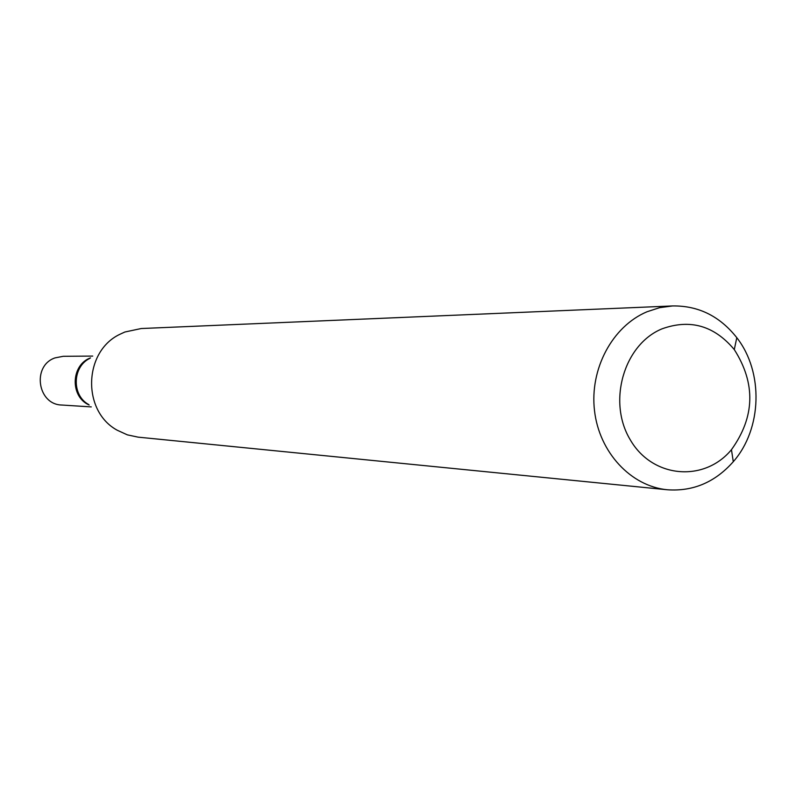 <?xml version="1.0" encoding="UTF-8"?>
<svg xmlns="http://www.w3.org/2000/svg" width="796" height="796" viewBox="0 0 796 796"><rect width="100%" height="100%" fill="white"/><g stroke="black" fill="none" stroke-linecap="round" stroke-linejoin="round"><path stroke-width="1.19" d="M667.366 489.769L138.136 437.153L127.35 434.855L117.251 430.238C81.799 411.104 83.49 351.354 119.967 334.26L124.873 332.012L141.22 328.529L672.57 305.943C698.371 305.574 719.783 316.151 736.798 337.683C763.752 372.1 762.15 428.865 733.285 461.71C715.087 482.237 693.107 491.59 667.366 489.769C630.89 486.316 599.229 452.357 594.503 410.627C589.557 368.926 612.442 326.26 647.029 311.753L659.605 307.674L672.57 305.943M662.003 328.848C690.142 318.738 714.241 325.644 734.29 349.583C755.892 383.582 754.946 416.955 731.454 449.69C704.092 482.734 652.173 478.177 630.153 439.611C607.308 401.632 623.915 344.449 662.003 328.848M89.162 404.995C69.909 396.796 70.814 364.966 90.495 357.872C70.814 364.966 69.909 396.796 89.162 404.995M91.281 406.905L61.899 405.035C37.472 404.736 31.731 365.762 54.994 357.901L63.282 356.29L92.724 356.081M88.615 404.507C71.521 395.234 72.327 366.618 89.928 358.319M734.29 349.583L736.798 337.683M731.454 449.69L733.285 461.71"/></g></svg>
